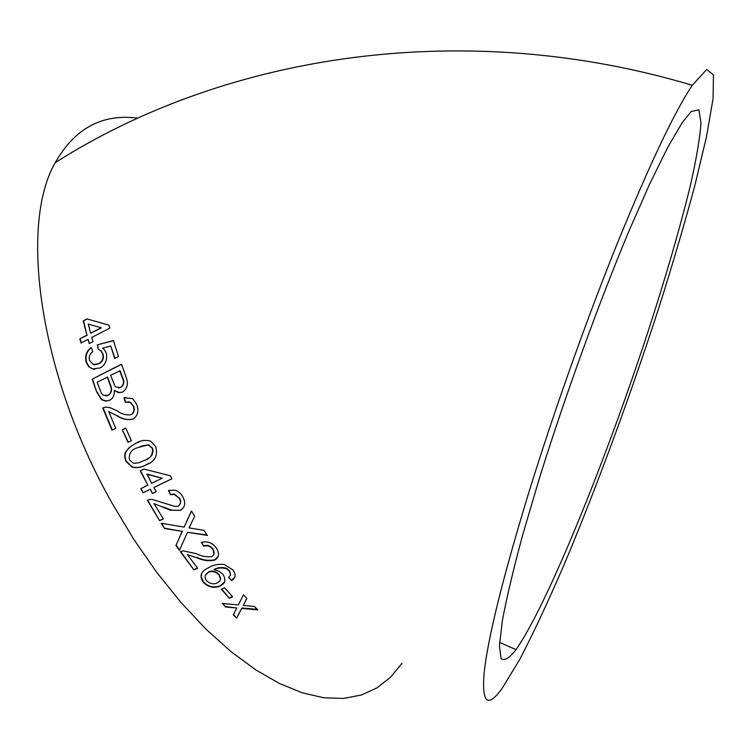 <?xml version="1.0" encoding="UTF-8"?>
<svg xmlns="http://www.w3.org/2000/svg" width="751" height="751" viewBox="0 0 751 751"><rect width="100%" height="100%" fill="white"/><g stroke="black" fill="none" stroke-linecap="round" stroke-linejoin="round"><path stroke-width="1.13" d="M156.236 491.67L153.908 487.521L171.979 478.734L170.374 475.805L143.967 469.065L140.212 470.905L147.863 485.184L140.766 488.657L143.066 492.806L150.162 489.342L152.5 493.482L156.236 491.67M137.809 118.16C102.258 113.504 74.724 128.337 55.198 162.676C19.085 225.075 39.061 374.552 112.293 503.545L133.725 539.227L156.799 572.44L181.029 602.555L205.905 629.075L230.942 651.577L255.659 669.798L279.644 683.588L302.512 692.891L323.925 697.792L343.62 698.421L361.409 695.004L377.124 687.803L390.661 677.12L401.973 663.302M527.944 495.294C502.738 578.242 488.15 637.205 484.179 672.192C481.522 703.246 487.568 708.559 502.306 688.132L520.067 658.852C533.848 632.192 548.756 600.265 564.79 563.072C597.233 485.737 630.971 393.834 659.143 306.877C672.708 263.939 684.546 223.751 694.647 186.314L706.484 136.776L713.084 98.494L713.45 74.903L706.7 69.496L692.281 85.295C674.567 111.749 649.681 164.187 617.622 242.62C586.606 319.447 553.018 414.008 527.944 495.294M233.261 614.844L236.64 618.195L241.709 608.432L257.743 609.868L254.382 606.442L243.277 605.39L246.844 598.472L243.512 594.82L238.339 604.93L222.287 603.438L225.647 607.015L236.762 607.991L233.261 614.844M221.282 589.188L229.327 598.265L232.641 596.848L224.596 587.742L221.282 589.188M203.446 582.466C208.215 587.216 213.753 588.455 220.062 586.184L223.591 583.593C225.375 581.34 225.206 578.308 223.094 574.477L219.179 571.276L214.129 569.709C217.593 567.822 221.648 567.465 226.286 568.648L229.459 571.173L230.576 575.041L228.604 577.528L231.721 580.673L233.486 579.115C235.748 576.815 235.579 573.755 232.97 569.943L224.267 564.517C218.888 563.907 214.082 564.714 209.858 566.949L204.816 569.793C200.329 573.173 199.869 577.397 203.446 582.466L203.605 582.063C208.374 586.803 213.913 588.033 220.221 585.771L220.062 586.184M181.291 533.454L175.941 545.442L179.405 550.37L187.497 532.271L207.417 535.435L203.943 530.328L188.989 527.906L194.725 516.247L191.421 511.009L184.136 527.108L161.23 523.259L164.591 528.507L182.202 531.417L175.941 545.442M216.213 547.911C212.495 542.757 207.558 540.927 201.418 542.419L203.671 546.296C207.079 545.01 210.12 546.024 212.796 549.347C214.87 552.285 214.561 554.698 211.876 556.594C206.619 557.261 201.39 556.266 196.18 553.628L183.178 550.858L180.324 551.666L193.918 569.925L197.607 568.235L187.421 554.642L196.903 557.786C202.798 560.537 208.684 561.326 214.579 560.124C219.208 557.364 219.752 553.29 216.213 547.911M182.737 496.721C180.447 492.863 177.668 490.685 174.41 490.187L168.496 490.469L170.486 494.759L173.979 494.224L179.292 498.26C181.179 501.546 180.747 504.221 177.996 506.287L174.842 506.399L152.706 499.575L150.116 499.387L147.28 500.213L159.625 520.706L163.343 518.922L154.068 503.639L170.561 510.267L180.493 510.276C185.187 507.254 185.938 502.738 182.737 496.721M155.786 446.685L150.698 441.203C145.403 439.673 140.39 440.386 135.649 443.334L129.097 447.699L125.229 452.581L124.788 454.562L124.779 457.575L126.055 461.433L132.073 467.216C137.095 468.22 141.808 467.404 146.21 464.775C154.875 461.743 158.067 455.716 155.786 446.685M122.3 429.75L128.017 442.339L131.397 440.649L125.68 428.051L122.3 429.75L128.318 442.189M136.738 404.451L132.627 398.603L123.962 397.711L125.323 402.283L130.336 402.358L133.274 406.075C134.673 409.624 133.95 412.496 131.096 414.712C126.055 415.35 121.362 414.017 117.015 410.731L109.89 407.605L105.534 407.108L102.765 407.962L111.983 430.173L115.71 428.286L108.735 411.67L116.931 415.688C121.906 419.189 127.257 420.307 133.002 419.058C137.837 415.81 139.076 410.938 136.738 404.451M122.582 392.116C127.473 388.474 128.618 383.404 126.008 376.908L121.502 364.16L92.166 379.18L96.672 391.928L101.413 399.598L105.497 401.128L109.749 400.217C113.176 398.199 114.696 394.866 114.293 390.21L118.123 392.566L122.582 392.116M106.379 353.195L104.455 349.816L102.568 348.201L110.716 345.995L114.687 358.462L118.489 356.528L113.439 340.541L97.32 344.859L98.221 349.346L100.925 350.755L102.615 353.74C103.816 358.18 102.427 361.522 98.447 363.756L93.424 364.592L89.529 360.48C88.618 356.763 89.726 353.815 92.852 351.618L91.209 347.525C86.431 350.933 84.75 355.814 86.177 362.179L88.684 366.638L92.42 368.901L100.09 367.971C105.337 365.014 107.431 360.086 106.379 353.195M92.964 341.696L91.763 337.434L109.843 328.131L109.017 325.155L86.956 318.912L83.239 320.855L86.881 335.124L79.841 338.795L80.995 343.038L88.036 339.368L89.228 343.629L92.964 341.696M691.192 111.486L682.293 122.507L667.874 147.065L649.793 183.732L628.794 231.411C598.819 303.075 565.212 395.683 539.575 477.692L522.724 534.768C513.468 569.033 506.69 597.589 502.391 620.457L499.434 645.691L501.058 658.533C504.231 661.209 509.216 658.242 516.021 649.634C547.103 605.278 605.071 462.287 647.174 334.223C665.358 278.414 679.73 228.961 690.31 185.854C696.243 159.597 699.81 138.719 701.021 123.22L698.937 109.843L691.192 111.486M109.026 325.164L86.956 318.912M87.341 319.044L83.239 320.855M83.633 320.987L86.881 335.124M87.266 335.218L79.841 338.795M80.226 338.898L81.305 342.878M89.538 343.47L88.036 339.368M90.608 333.181L101.516 327.849L88.224 324.066L90.608 333.181L101.141 327.746M114.978 358.311L110.716 345.995M113.485 340.701L97.32 344.859M97.696 344.934L98.221 349.346M98.597 349.412L101.291 350.82L102.615 353.74M102.981 353.796C104.182 358.227 102.793 361.56 98.813 363.803L98.447 363.756M98.813 363.803L94.382 364.789M91.331 347.826C86.769 351.139 85.173 355.936 86.562 362.235L86.177 362.179M86.562 362.235L89.05 366.676L92.42 368.901M92.786 368.938L94.692 369.257M121.559 364.338L92.166 379.18M92.533 379.189L96.672 391.928M97.039 391.919L101.761 399.57L106.407 401.081M115.335 391.074L114.293 390.21M115.663 391.046L119.85 392.632M118.451 388.042L120.723 387.46C124.178 384.953 124.741 381.527 122.404 377.19L120.094 370.712L110.66 375.322L115.025 386.267L115.907 387.028L120.376 387.478C123.831 384.963 124.394 381.527 122.056 377.19L119.738 370.694M105.731 395.965L108.304 395.345C111.871 392.764 112.537 389.168 110.313 384.55L107.628 377.058L97.17 382.231L101.263 393.12L103.263 395.204L107.956 395.373C111.514 392.782 112.19 389.178 109.956 384.55L107.271 377.049M126.084 397.457L123.962 397.711M124.3 397.683L125.652 402.198M127.736 401.738L130.674 402.311L133.274 406.075M133.603 406.019C135.002 409.558 134.279 412.43 131.425 414.636L131.096 414.712M105.572 407.108L102.765 407.962M103.122 407.924L112.284 430.013M116.931 415.688L108.735 411.67M117.269 415.622C122.206 419.077 127.473 420.213 133.058 419.011M125.708 428.108L122.629 429.656M139.273 441.738L135.649 443.334M135.969 443.212L130.073 446.929L125.229 452.581M125.539 452.44L124.957 456.261L126.055 461.433M126.365 461.283L132.373 467.047C137.386 468.042 142.099 467.235 146.511 464.597L146.21 464.775M146.511 464.597L148.923 463.273M146.811 459.096C151.702 457.303 153.645 453.66 152.65 448.187L148.454 444.733L140.296 446.423M152.35 448.338L148.154 444.864L137.724 447.643C131.397 449.474 128.628 453.51 129.416 459.772L133.058 463.01L134.598 463.32L138.804 462.757L144.061 460.513C150.407 458.701 153.166 454.646 152.35 448.338L152.65 448.187M171.951 478.669L153.908 487.521M140.521 470.746L147.863 485.184M141.075 488.497L143.066 492.806M143.347 492.581L150.162 489.342M150.444 489.126L152.5 493.482M152.772 493.257L156.199 491.595M162.169 478.209L146.989 474.088L151.608 483.362L162.169 478.209L146.708 474.275M168.844 490.422L170.486 494.759M170.749 494.515L174.241 493.98L179.292 498.26M179.545 498.007C181.357 501.217 181.019 503.79 178.55 505.714M147.609 500.063L159.625 520.706M159.869 520.434L163.267 518.8M163.202 507.31L154.068 503.639M163.465 507.056L171.66 510.173L180.493 510.276M180.738 510.004L183.141 507.845M201.794 542.372L203.671 546.296M203.878 545.949C207.276 544.672 210.318 545.677 212.993 548.99L212.796 549.347M212.993 548.99L213.941 554.088M180.672 551.516L193.918 569.925M194.096 569.549L197.438 568.019M196.903 557.786L187.421 554.642M197.1 557.43C202.986 560.171 208.872 560.95 214.767 559.758L214.579 560.124M214.767 559.758L218.25 556.341M176.156 545.113L179.573 549.976M207.145 535.031L187.497 532.271M189.243 527.606L189.806 526.892M191.486 511.112L184.136 527.108M161.7 523.334L164.591 528.507M164.826 528.216L182.202 531.417M182.427 531.107L181.517 533.144M220.221 585.771L224.699 581.837M226.286 568.648L226.455 568.254C221.827 567.08 217.781 567.437 214.298 569.324L214.129 569.709M226.455 568.254L229.459 571.173M229.628 570.779L230.576 575.041M228.914 577.275L231.721 580.673M231.881 580.26L234.988 576.918M201.69 573.37L201.24 577.078L203.605 582.063M220.503 579.622L219.17 574.609C215.988 571.361 212.533 570.413 208.806 571.774L205.408 575.313M217.199 582.983L219.423 581.236C221.047 579.65 220.916 577.566 219.001 575.013C215.819 571.755 212.355 570.798 208.637 572.159L207.661 572.91C204.741 574.74 204.366 577.35 206.553 580.72C210.008 583.865 213.556 584.616 217.199 582.983M221.658 589.028L229.327 598.265M229.468 597.824L232.388 596.576M233.458 614.459L236.64 618.195M236.753 617.726L241.709 608.432M241.822 607.972L257.217 609.343M246.779 598.397L243.277 605.39M222.878 603.485L225.647 607.015M225.779 606.573L236.762 607.991M55.198 162.676C228.642 52.382 467.582 18.052 692.281 85.295M516.021 649.634L499.593 642.396M150.81 475.327L151.373 475.205M239.006 613.407L238.799 614.065"/></g></svg>
